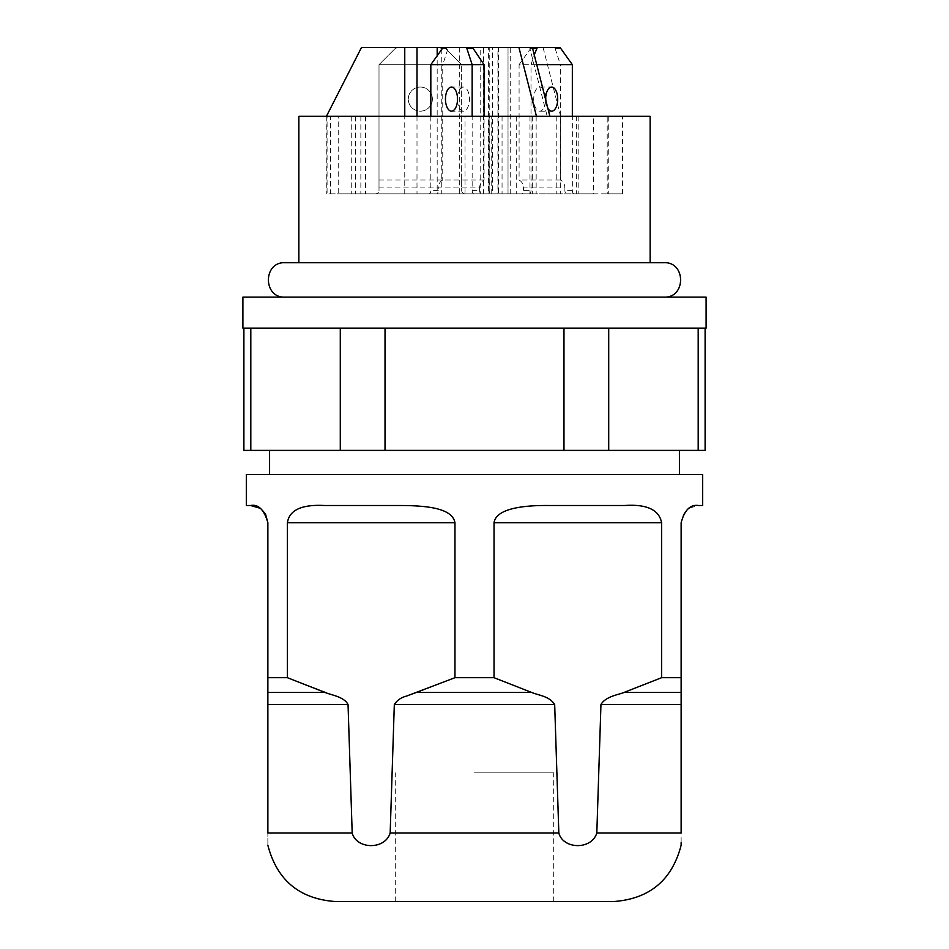 <?xml version="1.0" encoding="UTF-8"?>
<svg xmlns="http://www.w3.org/2000/svg" width="949" height="949" viewBox="0 0 949 949"><rect width="100%" height="100%" fill="white"/><g stroke="black" fill="none" stroke-linecap="round" stroke-linejoin="round"><path stroke-width="0.71" stroke-dasharray="4.75 3.56" d="M379.007 180.037L461.665 180.037L461.665 64.674L461.665 190.369A3.44 3.44 0 0 0 465.105 193.821A3.44 3.44 0 0 1 461.665 190.369L461.665 187.938L379.007 187.938L379.007 64.674L395.223 48.458L397.655 47.45L395.223 48.458L379.007 64.674L461.665 64.674L445.449 48.458L443.017 47.45L445.449 48.458L461.665 64.674L379.007 64.674L379.007 190.369A3.44 3.44 0 0 1 375.567 193.821A3.44 3.44 0 0 0 379.007 190.369L379.007 187.938M432.388 99.111A12.052 12.052 0 0 0 414.31 88.672A12.052 12.052 0 0 0 414.31 109.55A12.052 12.052 0 0 0 432.388 99.111A12.052 12.052 0 0 1 414.31 109.55A12.052 12.052 0 0 1 414.31 88.672A12.052 12.052 0 0 1 432.388 99.111M397.655 47.45L443.017 47.45L397.655 47.45M461.665 180.037L461.665 187.938M465.105 193.821L375.567 193.821L465.105 193.821M560.622 116.324L608.262 116.324L607.218 116.324L607.218 193.821L622.591 193.821L593.588 193.821L593.588 116.324L465.034 116.324L465.034 193.821L338.722 193.821L338.722 116.324L365.899 116.324L326.409 116.324L327.073 116.324L327.073 193.821L330.466 193.821L330.466 116.324L326.753 116.324L560.622 116.324L543.065 47.45L529.649 47.45L547.193 116.324M327.073 116.324L330.466 116.324M457.454 100.831A12.052 6.026 -90 0 0 463.409 111.163A12.052 6.026 -90 0 0 469.435 99.111A12.052 6.026 -90 0 0 463.409 87.059A12.052 6.026 -90 0 0 457.454 97.391M471.772 47.45L449.091 47.45L448.047 48.458L442.744 64.674L484.073 64.674M484.073 180.037L442.744 180.037A8.612 7.462 90 0 0 438.272 187.938L479.601 187.938A8.612 7.462 -90 0 1 484.073 180.037L484.073 116.324M430.822 64.674L442.744 64.674L442.744 180.037M449.091 47.45L443.124 47.45M430.822 116.324L430.822 190.369A3.44 1.72 90 0 1 429.102 193.821L436.552 193.821A3.44 1.72 -90 0 0 438.272 190.369L438.272 187.938M479.601 187.938L479.601 190.369A3.44 1.72 -90 0 0 481.321 193.821M473.871 193.821A3.44 1.72 90 0 1 472.151 190.369L472.151 116.324M436.552 193.821L429.102 193.821M360.857 116.324L360.857 193.821L437.181 193.821L437.181 55.22M338.722 193.821L360.857 193.821M465.034 116.324L338.722 116.324M417.002 116.324L417.002 193.821M437.181 193.821L536.149 193.821L516.707 193.821L516.707 116.324M441.261 49.158L441.261 193.821M459.304 47.45L459.304 193.821M547.905 108.494A12.052 6.026 -90 0 1 545.663 99.704M545.711 97.391A12.052 6.026 90 0 0 539.756 87.059A12.052 6.026 90 0 0 533.718 99.111A12.052 6.026 90 0 0 539.756 111.163A12.052 6.026 90 0 0 545.758 100.084M531.393 47.45L519.091 64.674L560.408 64.674L555.118 48.458L554.074 47.45L483.444 47.45L492.472 47.45L492.472 193.821L483.444 193.821L483.444 47.45M560.408 180.037L519.091 180.037A8.612 7.462 90 0 1 523.563 187.938L564.892 187.938A8.612 7.462 -90 0 0 560.408 180.037L560.408 64.674L572.342 64.674M536.731 64.674L519.091 64.674L519.091 180.037M560.04 47.45L554.074 47.45M531.013 190.369A3.44 1.72 -90 0 1 529.293 193.821L521.843 193.821A3.44 1.72 90 0 0 523.563 190.369L531.013 190.369L531.013 64.674L534.228 54.84M523.563 190.369L523.563 187.938M564.892 187.938L564.892 190.369A3.44 1.72 90 0 0 566.612 193.821M574.062 193.821A3.44 1.72 -90 0 1 572.342 190.369L572.342 116.324M521.843 193.821L529.293 193.821M532.674 116.324L532.674 193.821L488.391 193.821L488.391 47.45L492.472 47.45M593.588 193.821L532.674 193.821M607.218 116.324L593.588 116.324M510.716 193.821L510.716 47.45L498.474 47.45L498.474 193.821M498.474 47.45L488.391 47.45M488.391 193.821L492.472 193.821M483.444 193.821L576.328 193.821L576.328 116.324M560.29 116.324L560.29 193.821M576.328 193.821L607.218 193.821M510.716 47.45L532.353 47.45M536.149 116.324L536.149 193.821M516.707 193.821L465.034 193.821M404.76 193.821L404.76 116.324M326.409 116.324L361.51 47.45L480.752 47.45L480.752 193.821L327.073 193.821M480.752 47.45L489.767 47.45L489.767 193.821L480.752 193.821M529.969 116.324L529.969 193.821L508.023 193.821L508.023 47.45L508.023 193.821L497.928 193.821L497.928 47.45L489.767 47.45M497.928 193.821L489.767 193.821M529.649 47.45L497.928 47.45M351.249 116.324L351.249 193.821L529.969 193.821M491.191 193.821L491.191 116.324M324.368 505.497L400.775 505.497L324.368 505.497C302.197 504.026 289.872 509.767 287.405 522.721L287.405 677.693L335.982 696.139C341.26 697.456 345.282 700.255 348.046 704.549L352.186 832.973C357.31 850.09 385.875 849.521 390.169 832.973L394.321 704.549C398.414 696.59 411.202 695.095 417.346 692.45L454.962 677.693L454.962 522.721C453.017 509.162 428.118 505.248 400.775 505.497L324.368 505.497M474.5 772.83L553.706 772.83L474.5 772.83M474.5 901.55L553.706 901.55L474.5 901.55M613.422 901.55L335.578 901.55M352.186 832.973L267.867 832.973C267.867 849.806 267.867 849.806 267.867 832.973L267.867 522.721M548.225 505.497L624.632 505.497L548.225 505.497C521.831 505.663 496.659 508.13 494.038 522.721L494.038 677.693L531.654 692.45C535.627 694.443 549.934 696.091 554.679 704.549L558.831 832.973C563.943 850.09 592.508 849.521 596.814 832.973L600.954 704.549C606.435 696.163 615.569 695.819 623.979 692.45L661.595 677.693L661.595 522.721C659.65 510.076 647.337 504.334 624.632 505.497L548.225 505.497M702.663 505.497L698.357 505.497L689.116 508.19M687.728 509.174L683.648 513.765M683.494 514.014L681.133 522.721L681.133 842.617M681.133 677.693L661.595 677.693M494.038 677.693L454.962 677.693M287.405 677.693L267.867 677.693M250.643 505.497L246.337 505.497M261.272 509.174L259.896 508.19M702.663 474.5L246.337 474.5M474.5 474.5L679.413 474.5L474.5 474.5M474.5 450.395L679.413 450.395L474.5 450.395M608.712 328.129L243.893 328.129L705.107 328.129L608.712 328.129L608.712 450.395L705.107 450.395M243.893 450.395L608.712 450.395M706.103 328.129L242.897 328.129M706.103 297.132L242.897 297.132M474.5 297.132L285.08 297.132L474.5 297.132M663.92 262.695L285.08 262.695M474.5 262.695L298.864 262.695L474.5 262.695M650.136 116.324L298.864 116.324M330.466 193.821L351.249 193.821M441.736 48.458L448.047 48.458M438.272 190.369L430.822 190.369M472.151 190.369L479.601 190.369M365.235 116.324L365.235 193.821M355.555 116.324L355.555 193.821M532.603 48.458L530.005 48.458M555.118 48.458L561.428 48.458M572.342 190.369L564.892 190.369M556.209 116.324L556.209 193.821M578.819 116.324L578.819 193.821M502.057 116.324L502.057 193.821M489.126 116.324L489.126 193.821M287.405 522.721L454.962 522.721M348.046 704.549L267.867 704.549M325.021 692.45L267.867 692.45M681.133 692.45L623.979 692.45M681.133 704.549L600.954 704.549M681.133 832.973L596.814 832.973M494.038 522.721L661.595 522.721M554.679 704.549L394.321 704.549M531.654 692.45L417.346 692.45M558.831 832.973L390.169 832.973M563.979 450.395L563.979 328.129M385.021 450.395L385.021 328.129M340.288 450.395L340.288 328.129M250.809 450.395L250.809 328.129M698.191 328.129L698.191 450.395M463.409 87.059L451.487 87.059M463.409 111.163L451.487 111.163M365.899 116.324L365.899 193.821M539.756 111.163L551.677 111.163M539.756 87.059L551.677 87.059M622.591 193.821L622.591 116.324M608.262 116.324L608.262 193.821M489.02 116.324L489.02 193.821M553.706 901.55L553.706 772.83M395.294 901.55L395.294 772.83M326.753 116.324L326.753 193.821"/><path stroke-width="1.42" d="M445.461 99.111A12.052 6.026 90 0 1 451.487 87.059A12.052 6.026 90 0 1 457.513 99.111A12.052 6.026 90 0 1 451.487 111.163A12.052 6.026 90 0 1 445.461 99.111M457.454 97.391A12.052 6.026 -90 0 0 457.382 99.111A12.052 6.026 -90 0 0 457.454 100.831M484.073 116.324L484.073 64.674L473.16 48.458L471.772 47.45L465.805 47.45L466.849 48.458L472.151 64.674L430.822 64.674L443.124 47.45L465.805 47.45M484.073 64.674L472.151 64.674L472.151 116.324M430.822 64.674L430.822 116.324M404.76 116.324L404.76 47.45L417.002 47.45L417.002 116.324M437.181 55.22L437.181 47.45L441.261 47.45L441.261 49.158M417.002 47.45L437.181 47.45M536.47 116.324L518.925 47.45L441.261 47.45M545.663 99.704A12.052 6.026 -90 0 1 545.651 99.111A12.052 6.026 -90 0 1 551.677 87.059A12.052 6.026 -90 0 1 557.704 99.111A12.052 6.026 -90 0 1 551.677 111.163A12.052 6.026 -90 0 1 547.905 108.494M545.758 100.084A12.052 6.026 90 0 0 545.711 97.391M534.228 54.84L537.359 47.45L560.04 47.45L572.342 64.674L536.731 64.674M543.065 47.45L537.359 47.45M572.342 116.324L572.342 64.674M518.925 47.45L532.353 47.45L549.898 116.324M404.76 47.45L361.51 47.45L326.409 116.324M454.962 677.693L406.386 696.139C401.107 697.456 397.085 700.255 394.321 704.549L390.169 832.973C385.057 850.09 356.48 849.521 352.186 832.973L348.046 704.549C343.941 696.59 331.165 695.095 325.021 692.45L287.405 677.693L287.405 522.721C289.338 510.076 301.663 504.334 324.368 505.497L400.775 505.497C427.18 505.663 452.329 508.13 454.962 522.721L454.962 677.693L494.038 677.693L494.038 522.721C495.995 509.162 520.882 505.259 548.225 505.497L624.632 505.497C646.803 504.026 659.128 509.767 661.595 522.721L661.595 677.693L623.979 692.45C620.005 694.443 605.699 696.091 600.954 704.549L596.814 832.973C591.69 850.09 563.125 849.521 558.831 832.973L554.679 704.549C549.198 696.163 540.064 695.819 531.654 692.45L494.038 677.693M267.867 845.262C276.978 880.257 299.552 899.011 335.578 901.55L613.422 901.55C649.448 899.011 672.022 880.257 681.133 845.262L681.133 842.617M596.814 832.973L681.133 832.973C681.133 849.806 681.133 849.806 681.133 832.973L681.133 522.721C684.561 510.076 690.303 504.334 698.357 505.497L702.663 505.497L702.663 474.5L246.337 474.5L246.337 505.497L250.643 505.497C258.413 504.026 264.154 509.767 267.867 522.721L265.506 514.014M661.595 677.693L681.133 677.693M689.116 508.19L687.728 509.174M265.352 513.765L261.272 509.174M259.896 508.19L250.643 505.497M267.867 522.721L267.867 832.973C267.867 849.806 267.867 849.806 267.867 832.973L352.186 832.973M267.867 677.693L287.405 677.693M705.107 328.129L705.107 450.395L243.893 450.395L243.893 328.129M474.5 328.129L706.103 328.129L706.103 297.132L242.897 297.132L242.897 328.129L474.5 328.129M285.08 297.132C262.861 298.188 262.873 261.639 285.08 262.695L663.92 262.695C686.127 261.639 686.139 298.188 663.92 297.132M298.864 262.695L298.864 116.324L650.136 116.324L650.136 262.695M473.16 48.458L466.849 48.458M536.315 48.458L532.603 48.458M454.962 522.721L287.405 522.721M661.595 522.721L494.038 522.721M600.954 704.549L681.133 704.549M623.979 692.45L681.133 692.45M394.321 704.549L554.679 704.549M390.169 832.973L558.831 832.973M417.346 692.45L531.654 692.45M267.867 692.45L325.021 692.45M267.867 704.549L348.046 704.549M250.809 450.395L250.809 328.129M340.288 450.395L340.288 328.129M385.021 450.395L385.021 328.129M563.979 450.395L563.979 328.129M608.712 450.395L608.712 328.129M698.191 450.395L698.191 328.129M679.413 474.5L679.413 450.395M269.587 474.5L269.587 450.395"/></g></svg>
